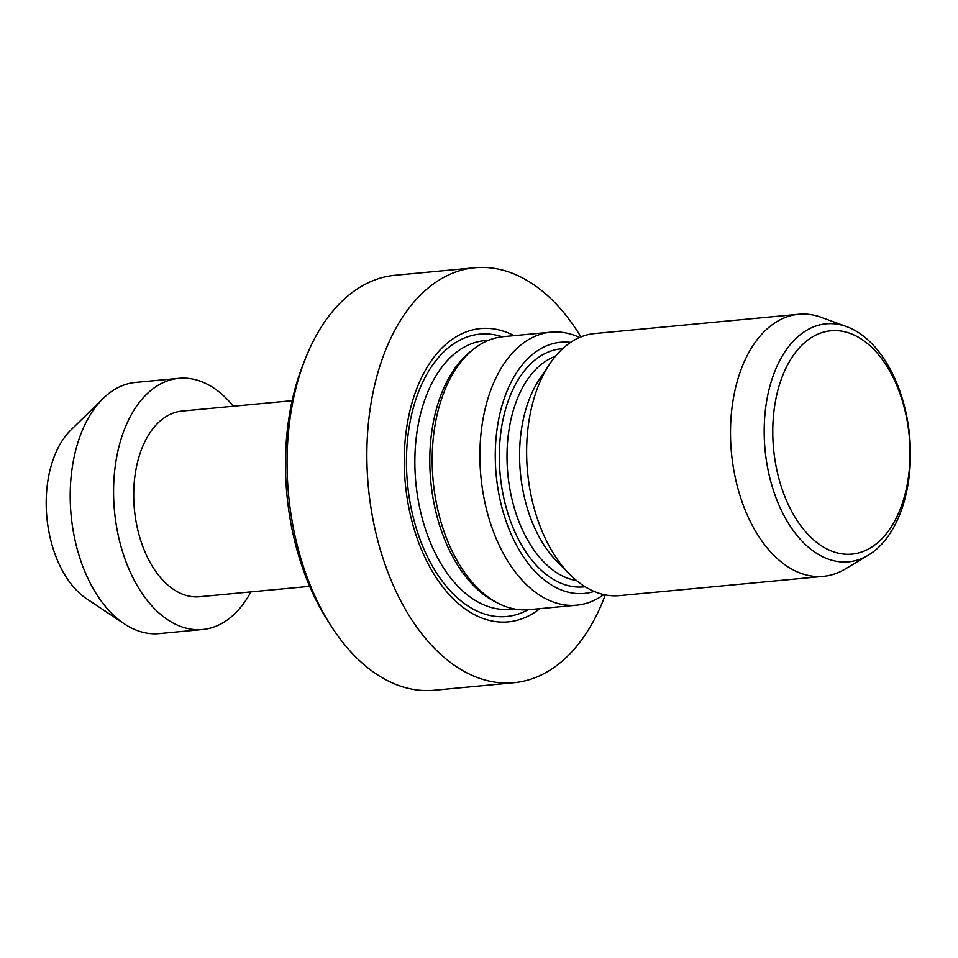 <?xml version="1.0" encoding="UTF-8"?>
<svg xmlns="http://www.w3.org/2000/svg" width="958" height="958" viewBox="0 0 958 958"><rect width="100%" height="100%" fill="white"/><g stroke="black" fill="none" stroke-linecap="round" stroke-linejoin="round"><path stroke-width="1.44" d="M250.912 591.888A126.145 76.616 -95.4 0 1 202.629 629.502L159.256 633.597A126.145 76.616 -95.4 0 1 124.36 623.886L86.771 598.894A94.483 57.384 -95.4 0 1 47.9 525.846A94.483 57.384 -95.4 0 1 70.82 430.094L103.069 398.516A126.145 76.616 -95.4 0 1 135.521 382.434L178.895 378.338A126.145 76.616 -95.4 0 1 233.369 406.24M124.36 623.886A126.145 76.616 -95.4 0 1 72.473 526.361A126.145 76.616 -95.4 0 1 103.069 398.516M202.629 629.502A126.145 76.616 -95.4 0 1 115.846 522.254A126.145 76.616 -95.4 0 1 178.895 378.338M309.674 586.332L199.539 596.738A93.237 56.63 -95.4 0 1 135.389 517.476A93.237 56.63 -95.4 0 1 181.996 411.09L292.13 400.684M605.3 594.882A208.413 126.588 -95.4 0 1 514.003 682.719L434.19 690.251A208.413 126.588 -95.4 0 1 330.869 625.61L327.456 620.245A199.635 121.247 -95.4 0 1 289.077 512.458A199.635 121.247 -95.4 0 1 303.243 364.04L305.602 358.136A208.413 126.588 -95.4 0 1 394.983 275.281L474.797 267.749A208.413 126.588 -95.4 0 1 580.919 336.929M330.869 625.61A208.413 126.588 -95.4 0 1 290.801 513.069A208.413 126.588 -95.4 0 1 305.602 358.136M514.003 682.719A208.413 126.588 -95.4 0 1 370.614 505.537A208.413 126.588 -95.4 0 1 474.797 267.749M539.857 608.653A147.304 89.465 -95.4 0 1 406.911 496.651A147.304 89.465 -95.4 0 1 514.063 335.647M603.839 594.583A137.114 83.274 -95.4 0 1 576.692 605.181L528.984 609.683A137.114 83.274 -95.4 0 1 498.579 603.504L495.13 601.768A134.91 81.945 -95.4 0 1 432.226 493.154A134.91 81.945 -95.4 0 1 471.42 350.796L474.473 348.437A137.114 83.274 -95.4 0 1 503.19 336.677L550.898 332.175A137.114 83.274 -95.4 0 1 579.554 337.491M498.579 603.504A137.114 83.274 -95.4 0 1 434.657 493.119A137.114 83.274 -95.4 0 1 474.473 348.437M576.692 605.181A137.114 83.274 -95.4 0 1 482.365 488.604A137.114 83.274 -95.4 0 1 550.898 332.175M594.14 591.433A126.145 76.616 -95.4 0 1 497.549 486.197A126.145 76.616 -95.4 0 1 570.609 342.401M868.235 555.233L845.076 569.088A131.629 79.945 -95.4 0 1 823.425 576.357L619.551 595.613A131.629 79.945 -95.4 0 1 569.615 574.213L556.837 561.28A114.074 69.287 -95.4 0 1 521.631 482.844A114.074 69.287 -95.4 0 1 539.617 379.009L549.748 363.908A131.629 79.945 -95.4 0 1 594.798 333.528L798.661 314.272A131.629 79.945 -95.4 0 1 821.293 317.349L846.644 326.63A119.534 72.604 -95.4 0 1 908.316 425.448A119.534 72.604 -95.4 0 1 868.235 555.233A119.534 72.604 -95.4 0 1 766.34 460.211A119.534 72.604 -95.4 0 1 846.644 326.63M569.615 574.213A131.629 79.945 -95.4 0 1 528.996 483.718A131.629 79.945 -95.4 0 1 549.748 363.908M823.425 576.357A131.629 79.945 -95.4 0 1 732.87 464.45A131.629 79.945 -95.4 0 1 798.661 314.272M908.028 426.13A112.17 68.126 -95.4 0 1 857.937 553.101A112.17 68.126 -95.4 0 1 774.783 458.75A112.17 68.126 -95.4 0 1 824.862 331.791A112.17 68.126 -95.4 0 1 908.028 426.13M528.05 609.767A141.82 86.136 -95.4 0 1 409.006 495.957A141.82 86.136 -95.4 0 1 502.255 336.773M513.979 608.893L510.111 609.252A134.91 81.945 -95.4 0 1 417.293 494.556A134.91 81.945 -95.4 0 1 484.736 340.629L488.604 340.27M576.632 580.632A114.074 69.287 -95.4 0 1 509.057 484.029A114.074 69.287 -95.4 0 1 555.436 356.292M585.099 586.727A119.558 72.616 -95.4 0 1 501.465 485.239A119.558 72.616 -95.4 0 1 562.609 348.712"/></g></svg>
